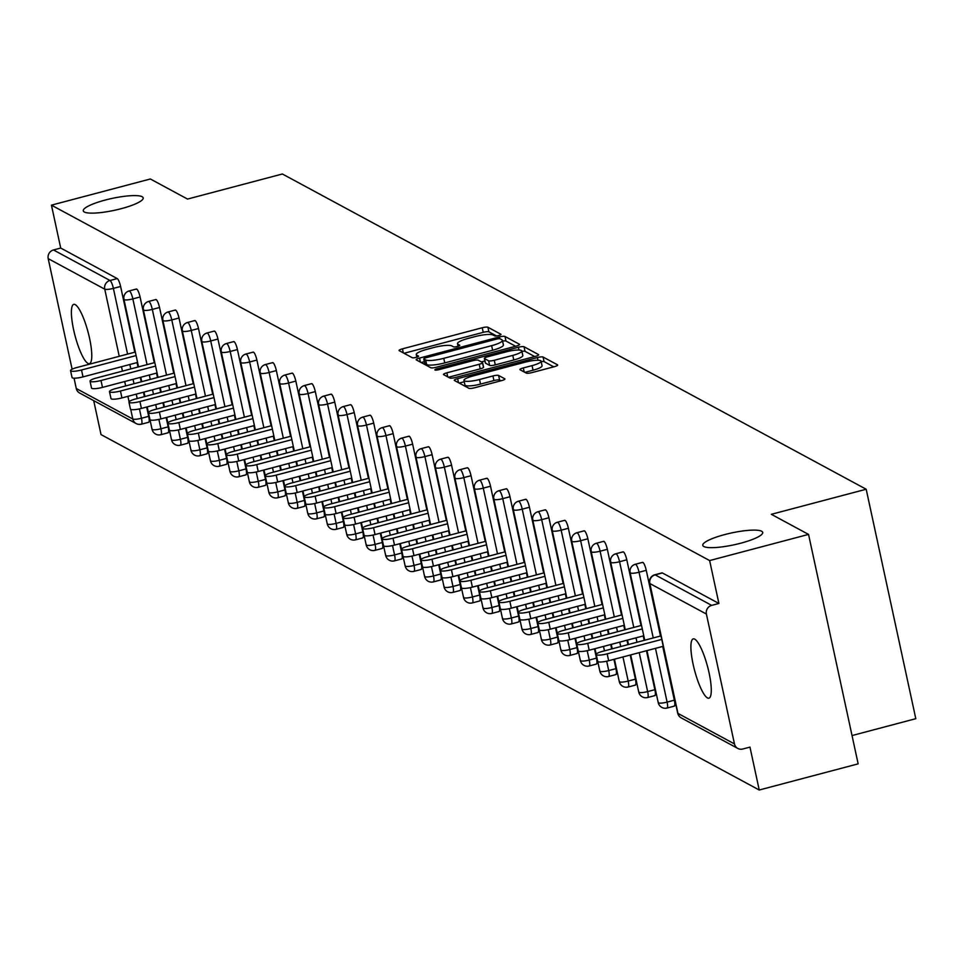 <?xml version="1.0" encoding="UTF-8"?>
<svg xmlns="http://www.w3.org/2000/svg" width="964" height="964" viewBox="0 0 964 964"><rect width="100%" height="100%" fill="white"/><g stroke="black" fill="none" stroke-linecap="round" stroke-linejoin="round"><path stroke-width="1.45" d="M724.747 534.574A30.655 6.061 -12.2 0 0 702.78 545.371A30.655 6.061 -12.2 0 0 740.726 543.202A30.655 6.061 -12.2 0 0 762.705 532.417A30.655 6.061 -12.2 0 0 724.747 534.574M105.245 200.054A30.655 6.061 -12.2 0 0 83.278 210.839A30.655 6.061 -12.2 0 0 121.223 208.682A30.655 6.061 -12.2 0 0 143.19 197.885A30.655 6.061 -12.2 0 0 105.245 200.054M498.665 335.544A3.29 0.651 -12.2 0 0 501.027 334.388A3.29 0.651 -12.2 0 0 500.918 334.267L487.904 327.242A4.7 0.928 -12.2 0 0 482.241 327.748L402.446 348.848A4.7 0.928 -12.2 0 0 399.072 350.51A4.7 0.928 -12.2 0 0 399.241 350.679L412.255 357.716A3.29 0.651 -12.2 0 0 416.219 357.355A3.29 0.651 -12.2 0 0 418.569 356.198A3.29 0.651 -12.2 0 0 418.46 356.065L416.773 355.162A15.038 2.976 -12.2 0 1 416.255 354.595A15.038 2.976 -12.2 0 1 427.04 349.293L433.692 347.534A15.038 2.976 -12.2 0 1 451.791 345.895L453.478 346.811A3.29 0.651 -12.2 0 0 457.442 346.45A3.29 0.651 -12.2 0 0 459.804 345.293A3.29 0.651 -12.2 0 0 459.683 345.172L458.008 344.256A15.038 2.976 -12.2 0 1 457.49 343.69A15.038 2.976 -12.2 0 1 468.263 338.388L474.915 336.629A15.038 2.976 -12.2 0 1 493.026 335.002L494.713 335.906A3.29 0.651 -12.2 0 0 498.665 335.544M75.228 304.648A30.655 6.76 -104.8 0 0 73.746 304.383A30.655 6.76 -104.8 0 0 74.288 332.713A30.655 6.76 -104.8 0 0 87.929 363.392A30.655 6.76 -104.8 0 0 89.423 363.657A30.655 6.76 -104.8 0 0 88.881 335.315A30.655 6.76 -104.8 0 0 75.228 304.648M694.743 639.168A30.655 6.76 -104.8 0 0 693.249 638.903A30.655 6.76 -104.8 0 0 693.791 667.245A30.655 6.76 -104.8 0 0 707.443 697.912A30.655 6.76 -104.8 0 0 708.926 698.177A30.655 6.76 -104.8 0 0 708.383 669.847A30.655 6.76 -104.8 0 0 694.743 639.168M526.284 373.104A4.7 0.928 -12.2 0 0 531.947 372.598L554.336 366.682A4.7 0.928 -12.2 0 0 557.698 365.019A4.7 0.928 -12.2 0 0 557.541 364.838L543.081 357.042A4.7 0.928 -12.2 0 0 537.43 357.548L457.635 378.647A4.7 0.928 -12.2 0 0 454.261 380.31A4.7 0.928 -12.2 0 0 454.418 380.479L468.878 388.287A4.7 0.928 -12.2 0 0 474.541 387.781L501.581 380.623A4.7 0.928 -12.2 0 0 504.943 378.973A4.7 0.928 -12.2 0 0 504.787 378.792L498.605 375.454A4.7 0.928 -12.2 0 0 492.941 375.96L479.53 379.515A12.58 2.482 -12.2 0 1 463.961 380.394A12.58 2.482 -12.2 0 1 472.975 375.972L525.513 362.078A12.58 2.482 -12.2 0 1 541.081 361.187A12.58 2.482 -12.2 0 1 532.068 365.621L523.307 367.935A4.7 0.928 -12.2 0 0 519.933 369.586A4.7 0.928 -12.2 0 0 520.102 369.766L526.284 373.104M51.441 205.151L150.348 178.991L187.534 199.066L282.38 173.99L866.19 489.242L771.345 514.318L808.543 534.405L709.637 560.566L51.441 205.151L60.708 248.049L53.49 249.965L110.017 280.488L117.246 278.584L60.708 248.049M516.234 346.1A4.7 0.928 -12.2 0 0 519.608 344.449A4.7 0.928 -12.2 0 0 519.439 344.269L504.991 336.46A4.7 0.928 -12.2 0 0 499.328 336.978L419.533 358.078A4.7 0.928 -12.2 0 0 416.159 359.729A4.7 0.928 -12.2 0 0 416.328 359.909L430.775 367.718A4.7 0.928 -12.2 0 0 436.439 367.212L516.234 346.1M524.042 346.751L538.49 354.559A4.7 0.928 -12.2 0 1 538.659 354.74A4.7 0.928 -12.2 0 1 535.285 356.391L455.49 377.49A4.7 0.928 -12.2 0 1 449.827 378.009L443.645 374.659A4.7 0.928 -12.2 0 1 443.476 374.49A4.7 0.928 -12.2 0 1 446.85 372.827L479.216 364.272A4.7 0.928 -12.2 0 0 482.578 362.621A4.7 0.928 -12.2 0 0 482.422 362.44L478.313 360.223A4.7 0.928 -12.2 0 0 472.661 360.729L438.969 369.646A3.29 0.651 -12.2 0 1 434.897 369.875A3.29 0.651 -12.2 0 1 437.258 368.718L518.379 347.257A4.7 0.928 -12.2 0 1 524.042 346.751L525.031 351.342L534.683 356.547M852.031 735.556L915.8 718.686L866.19 489.242M146.673 407.037L148.685 416.34A7.182 1.579 75.2 0 1 148.649 422.28L141.419 424.184A7.182 1.579 -104.8 0 1 141.081 424.124A7.182 6.856 -61.6 0 1 136.177 423.57L79.638 393.035A7.182 6.856 -61.6 0 1 76.276 388.504L74.047 378.165M72.107 369.2L48.2 258.641A7.182 6.856 -61.6 0 1 53.49 249.965M93.701 400.626L101.039 434.595L759.234 790.01L858.153 763.85L808.543 534.405M709.637 560.566L718.903 603.464L711.685 605.38A7.182 6.856 118.4 0 0 706.395 614.056L734.472 743.919A7.182 6.856 118.4 0 0 742.738 749.016L749.968 747.1L759.234 790.01M661.75 573.11A7.182 1.579 75.2 0 1 662.027 572.881A7.182 1.579 75.2 0 1 662.376 572.941L655.146 574.857L711.685 605.38M718.903 603.464L662.376 572.941M117.246 278.584A7.182 1.579 75.2 0 1 120.608 286.477L134.815 352.197M137.069 362.584L138.021 367.007M140.262 377.406L141.226 381.816M143.467 392.215L144.419 396.638M642.289 562.59A7.182 1.579 75.2 0 1 642.554 562.361A7.182 1.579 75.2 0 1 642.904 562.422A7.182 1.579 75.2 0 1 646.266 570.327L660.473 636.035M662.726 646.434L674.342 700.189A7.182 1.579 75.2 0 1 674.306 706.13A7.182 1.579 75.2 0 1 673.957 706.058M622.816 552.083A7.182 1.579 75.2 0 1 623.081 551.854A7.182 1.579 75.2 0 1 623.431 551.914A7.182 1.579 75.2 0 1 626.793 559.807L641 625.528M643.253 635.927L644.205 640.337M646.458 650.736L654.869 689.682A7.182 1.579 75.2 0 1 654.833 695.61A7.182 1.579 75.2 0 1 654.496 695.55M603.344 541.563A7.182 1.579 75.2 0 1 603.621 541.334A7.182 1.579 75.2 0 1 603.97 541.407A7.182 1.579 75.2 0 1 607.332 549.299L621.539 615.02M623.78 625.407L624.744 629.829M626.986 640.229L627.938 644.639M630.191 655.038L635.409 679.162A7.182 1.579 75.2 0 1 635.372 685.103A7.182 1.579 75.2 0 1 635.023 685.043M583.883 531.056A7.182 1.579 75.2 0 1 584.148 530.827A7.182 1.579 75.2 0 1 584.497 530.887A7.182 1.579 75.2 0 1 587.859 538.78L602.066 604.5M604.32 614.899L605.272 619.31M607.513 629.709L608.477 634.131M610.718 644.53L611.67 648.941M613.923 659.34L615.936 668.654A7.182 1.579 75.2 0 1 615.9 674.583A7.182 1.579 75.2 0 1 615.55 674.523M564.41 520.536A7.182 1.579 75.2 0 1 564.675 520.319A7.182 1.579 75.2 0 1 565.024 520.379A7.182 1.579 75.2 0 1 568.386 528.272L582.593 593.993M584.847 604.38L585.799 608.802M588.052 619.201L589.004 623.612M591.257 634.011L592.209 638.433M594.451 648.832L596.463 658.135A7.182 1.579 75.2 0 1 596.427 664.076A7.182 1.579 75.2 0 1 596.089 664.015M544.937 510.028A7.182 1.579 75.2 0 1 545.214 509.799A7.182 1.579 75.2 0 1 545.564 509.86A7.182 1.579 75.2 0 1 548.926 517.752L563.133 583.473M565.374 593.872L566.338 598.295M568.579 608.682L569.531 613.104M571.785 623.503L572.737 627.913M574.99 638.313L577.002 647.627A7.182 1.579 75.2 0 1 576.966 653.556A7.182 1.579 75.2 0 1 576.617 653.496M525.476 499.509A7.182 1.579 75.2 0 1 525.742 499.292A7.182 1.579 75.2 0 1 526.091 499.352A7.182 1.579 75.2 0 1 529.453 507.245L543.66 572.965M545.913 583.365L546.865 587.775M549.106 598.174L550.07 602.596M552.312 612.984L553.264 617.406M555.517 627.805L557.529 637.108A7.182 1.579 75.2 0 1 557.493 643.048A7.182 1.579 75.2 0 1 557.144 642.988M506.004 489.001A7.182 1.579 75.2 0 1 506.269 488.772A7.182 1.579 75.2 0 1 506.618 488.832A7.182 1.579 75.2 0 1 509.98 496.737L524.187 562.446M526.44 572.845L527.392 577.267M529.646 587.666L530.598 592.077M532.851 602.476L533.803 606.898M536.044 617.285L538.057 626.6A7.182 1.579 75.2 0 1 538.02 632.529A7.182 1.579 75.2 0 1 537.683 632.468M486.531 478.493A7.182 1.579 75.2 0 1 486.808 478.264A7.182 1.579 75.2 0 1 487.157 478.325A7.182 1.579 75.2 0 1 490.519 486.218L504.726 551.938M506.968 562.337L507.932 566.748M510.173 577.147L511.125 581.569M513.378 591.968L514.33 596.379M516.584 606.778L518.596 616.092A7.182 1.579 75.2 0 1 518.56 622.021A7.182 1.579 75.2 0 1 518.21 621.961M467.07 467.974A7.182 1.579 75.2 0 1 467.335 467.745A7.182 1.579 75.2 0 1 467.685 467.817A7.182 1.579 75.2 0 1 471.047 475.71L485.254 541.419M487.507 551.818L488.459 556.24M490.7 566.639L491.664 571.049M493.905 581.449L494.857 585.871M497.111 596.27L499.123 605.573A7.182 1.579 75.2 0 1 499.087 611.513A7.182 1.579 75.2 0 1 498.737 611.441M447.597 457.466A7.182 1.579 75.2 0 1 447.862 457.237A7.182 1.579 75.2 0 1 448.212 457.298A7.182 1.579 75.2 0 1 451.574 465.19L465.781 530.911M468.034 541.31L468.986 545.72M471.239 556.12L472.191 560.542M474.445 570.941L475.397 575.351M477.638 585.751L479.65 595.065A7.182 1.579 75.2 0 1 479.614 600.994A7.182 1.579 75.2 0 1 479.277 600.933M428.124 446.947A7.182 1.579 75.2 0 1 428.402 446.73A7.182 1.579 75.2 0 1 428.751 446.79A7.182 1.579 75.2 0 1 432.113 454.683L446.32 520.403M448.561 530.79L449.525 535.213M451.767 545.612L452.719 550.022M454.972 560.421L455.924 564.844M458.177 575.243L460.19 584.546A7.182 1.579 75.2 0 1 460.153 590.486A7.182 1.579 75.2 0 1 459.804 590.426M408.664 436.439A7.182 1.579 75.2 0 1 408.929 436.21A7.182 1.579 75.2 0 1 409.278 436.27A7.182 1.579 75.2 0 1 412.64 444.163L426.847 509.884M429.101 520.283L430.052 524.705M432.294 535.092L433.258 539.515M435.499 549.914L436.451 554.324M438.704 564.723L440.717 574.038A7.182 1.579 75.2 0 1 440.681 579.966A7.182 1.579 75.2 0 1 440.331 579.906M389.191 425.919A7.182 1.579 75.2 0 1 389.456 425.702A7.182 1.579 75.2 0 1 389.805 425.763A7.182 1.579 75.2 0 1 393.167 433.655L407.374 499.376M409.628 509.775L410.58 514.186M412.833 524.585L413.785 529.007M416.038 539.394L416.99 543.817M419.232 554.216L421.244 563.518A7.182 1.579 75.2 0 1 421.208 569.459A7.182 1.579 75.2 0 1 420.87 569.399M369.718 415.412A7.182 1.579 75.2 0 1 369.995 415.183A7.182 1.579 75.2 0 1 370.345 415.243A7.182 1.579 75.2 0 1 373.707 423.136L387.914 488.856M390.155 499.256L391.119 503.678M393.36 514.077L394.312 518.487M396.566 528.887L397.517 533.297M399.771 543.696L401.783 553.011A7.182 1.579 75.2 0 1 401.747 558.939A7.182 1.579 75.2 0 1 401.398 558.879M350.257 404.904A7.182 1.579 75.2 0 1 350.522 404.675A7.182 1.579 75.2 0 1 350.872 404.735A7.182 1.579 75.2 0 1 354.234 412.628L368.441 478.349M370.694 488.748L371.646 493.158M373.887 503.557L374.851 507.98M377.093 518.367L378.045 522.789M380.298 533.188L382.31 542.491A7.182 1.579 75.2 0 1 382.274 548.432A7.182 1.579 75.2 0 1 381.925 548.371M330.785 394.384A7.182 1.579 75.2 0 1 331.05 394.156A7.182 1.579 75.2 0 1 331.399 394.216A7.182 1.579 75.2 0 1 334.761 402.121L348.968 467.829M351.221 478.228L352.173 482.651M354.427 493.05L355.379 497.46M357.632 507.859L358.584 512.282M360.825 522.669L362.838 531.983A7.182 1.579 75.2 0 1 362.801 537.924A7.182 1.579 75.2 0 1 362.464 537.852M311.312 383.877A7.182 1.579 75.2 0 1 311.589 383.648A7.182 1.579 75.2 0 1 311.938 383.708A7.182 1.579 75.2 0 1 315.3 391.601L329.507 457.322M331.749 467.721L332.713 472.131M334.954 482.53L335.906 486.953M338.159 497.352L339.111 501.762M341.364 512.161L343.377 521.476A7.182 1.579 75.2 0 1 343.341 527.404A7.182 1.579 75.2 0 1 342.991 527.344M291.851 373.357A7.182 1.579 75.2 0 1 292.116 373.128A7.182 1.579 75.2 0 1 292.466 373.201A7.182 1.579 75.2 0 1 295.828 381.093L310.034 446.814M312.288 457.201L313.24 461.623M315.481 472.023L316.445 476.433M318.686 486.832L319.638 491.254M321.892 501.654L323.904 510.956A7.182 1.579 75.2 0 1 323.868 516.897A7.182 1.579 75.2 0 1 323.518 516.837M272.378 362.85A7.182 1.579 75.2 0 1 272.643 362.621A7.182 1.579 75.2 0 1 272.993 362.681A7.182 1.579 75.2 0 1 276.355 370.574L290.562 436.294M292.815 446.694L293.767 451.104M296.02 461.503L296.972 465.925M299.226 476.324L300.178 480.735M302.419 491.134L304.431 500.449A7.182 1.579 75.2 0 1 304.395 506.377A7.182 1.579 75.2 0 1 304.058 506.317M252.905 352.33A7.182 1.579 75.2 0 1 253.183 352.113A7.182 1.579 75.2 0 1 253.532 352.173A7.182 1.579 75.2 0 1 256.894 360.066L271.101 425.787M273.342 436.174L274.306 440.596M276.548 450.995L277.499 455.406M279.753 465.805L280.705 470.227M282.958 480.626L284.97 489.929A7.182 1.579 75.2 0 1 284.934 495.87A7.182 1.579 75.2 0 1 284.585 495.809M233.445 341.822A7.182 1.579 75.2 0 1 233.71 341.593A7.182 1.579 75.2 0 1 234.059 341.654A7.182 1.579 75.2 0 1 237.421 349.546L251.628 415.267M253.881 425.666L254.833 430.089M257.075 440.476L258.039 444.898M260.28 455.297L261.232 459.708M263.485 470.107L265.498 479.421A7.182 1.579 75.2 0 1 265.462 485.35A7.182 1.579 75.2 0 1 265.112 485.29M213.972 331.303A7.182 1.579 75.2 0 1 214.237 331.086A7.182 1.579 75.2 0 1 214.586 331.146A7.182 1.579 75.2 0 1 217.948 339.039L232.155 404.76M234.409 415.159L235.361 419.569M237.614 429.968L238.566 434.39M240.819 444.778L241.771 449.2M244.013 459.599L246.025 468.902A7.182 1.579 75.2 0 1 245.989 474.842A7.182 1.579 75.2 0 1 245.651 474.782M194.499 320.795A7.182 1.579 75.2 0 1 194.776 320.566A7.182 1.579 75.2 0 1 195.126 320.626A7.182 1.579 75.2 0 1 198.488 328.531L212.695 394.24M214.936 404.639L215.9 409.061M218.141 419.461L219.093 423.871M221.346 434.27L222.298 438.692M224.552 449.079L226.564 458.394A7.182 1.579 75.2 0 1 226.528 464.323A7.182 1.579 75.2 0 1 226.178 464.262M175.038 310.288A7.182 1.579 75.2 0 1 175.303 310.059A7.182 1.579 75.2 0 1 175.653 310.119A7.182 1.579 75.2 0 1 179.015 318.012L193.222 383.732M195.475 394.131L196.427 398.542M198.668 408.941L199.632 413.363M201.874 423.762L202.826 428.173M205.079 438.572L207.091 447.886A7.182 1.579 75.2 0 1 207.055 453.815A7.182 1.579 75.2 0 1 206.706 453.755M155.566 299.768A7.182 1.579 75.2 0 1 155.831 299.539A7.182 1.579 75.2 0 1 156.18 299.611A7.182 1.579 75.2 0 1 159.542 307.504L173.749 373.213M176.002 383.612L176.954 388.034M179.208 398.433L180.16 402.844M182.413 413.243L183.365 417.665M185.606 428.064L187.618 437.367A7.182 1.579 75.2 0 1 187.582 443.307A7.182 1.579 75.2 0 1 187.245 443.235M136.093 289.26A7.182 1.579 75.2 0 1 136.37 289.031A7.182 1.579 75.2 0 1 136.719 289.092A7.182 1.579 75.2 0 1 140.081 296.984L154.288 362.705M156.53 373.104L157.493 377.514M159.735 387.914L160.687 392.336M162.94 402.735L163.892 407.145M166.145 417.545L168.158 426.859A7.182 1.579 75.2 0 1 168.122 432.788A7.182 1.579 75.2 0 1 167.772 432.728M496.544 335.966L488.893 331.821A4.7 0.928 -12.2 0 0 483.229 332.339L404.049 353.282M424.365 361.657L421.135 362.512M515.632 346.269L505.98 341.051A4.7 0.928 -12.2 0 0 502.581 341.087M500.123 338.834A3.29 0.651 -12.2 0 0 496.171 339.195L426.124 357.716A3.29 0.651 -12.2 0 0 423.762 358.873A3.29 0.651 -12.2 0 0 423.883 358.994L425.654 359.958A15.038 2.976 -12.2 0 0 443.765 358.319L491.64 345.666A15.038 2.976 -12.2 0 0 502.425 340.364A15.038 2.976 -12.2 0 0 501.907 339.798L500.123 338.834M424.811 363.295A3.29 0.651 -12.2 0 0 424.763 363.464A3.29 0.651 -12.2 0 0 424.871 363.585L423.883 358.994M502.425 340.364L503.413 344.955A15.038 2.976 -12.2 0 1 492.628 350.245L444.753 362.91A15.038 2.976 -12.2 0 1 426.642 364.549L424.871 363.585M448.453 377.261L480.205 368.863A4.7 0.928 -12.2 0 0 483.579 367.2A4.7 0.928 -12.2 0 0 483.41 367.031L482.506 362.85M481.41 361.886L484.916 360.958M512.788 355.391A12.58 2.482 -12.2 0 0 521.813 350.968A12.58 2.482 -12.2 0 0 506.245 351.848L487.736 356.752A4.7 0.928 -12.2 0 0 484.362 358.403A4.7 0.928 -12.2 0 0 484.518 358.584L488.628 360.801A4.7 0.928 -12.2 0 0 494.291 360.283L512.788 355.391L513.788 359.982A12.58 2.482 -12.2 0 0 522.801 355.547L521.813 350.968M485.422 362.765A4.7 0.928 -12.2 0 0 485.35 362.994A4.7 0.928 -12.2 0 0 485.519 363.175L484.518 358.584M513.788 359.982L495.279 364.874A4.7 0.928 -12.2 0 1 489.616 365.38L485.519 363.175M525.031 351.342A4.7 0.928 -12.2 0 0 521.886 351.33M541.081 361.187L542.069 365.778A12.58 2.482 -12.2 0 1 533.056 370.212L524.91 372.357M463.961 380.394L464.961 384.985A12.58 2.482 -12.2 0 0 480.53 384.094L479.53 379.515M500.979 380.792L499.593 380.045A4.7 0.928 -12.2 0 0 493.93 380.551L480.53 384.094M464.25 381.744L459.226 383.082M553.722 366.838L544.082 361.621A4.7 0.928 -12.2 0 0 541.166 361.584M81.518 369.995L83.012 376.888A8.857 1.747 167.8 0 1 72.047 377.514L70.553 370.622A8.857 1.747 -12.2 0 0 81.518 369.995L136.093 355.571M135.334 352.053L76.903 367.513A8.857 1.747 -12.2 0 0 70.553 370.622M83.012 376.888L137.587 362.452M100.991 380.515L102.473 387.395A8.857 1.747 167.8 0 1 91.508 388.022L90.026 381.142A8.857 1.747 -12.2 0 0 100.991 380.515L155.566 366.079M154.806 362.572L96.376 378.021A8.857 1.747 -12.2 0 0 90.026 381.142M102.473 387.395L157.06 372.96M120.464 391.023L121.946 397.915A8.857 1.747 167.8 0 1 110.981 398.53L109.486 391.649A8.857 1.747 -12.2 0 0 120.464 391.023L175.038 376.599M174.279 373.08L115.837 388.528A8.857 1.747 -12.2 0 0 109.486 391.649M121.946 397.915L176.52 383.479M139.925 401.542L141.419 408.423A8.857 1.747 167.8 0 1 130.453 409.049L128.959 402.169A8.857 1.747 -12.2 0 0 139.925 401.542L194.499 387.106M193.74 383.588L135.309 399.048A8.857 1.747 -12.2 0 0 128.959 402.169M141.419 408.423L195.993 393.987M159.397 412.05L160.88 418.93A8.857 1.747 167.8 0 1 149.914 419.557L148.432 412.676A8.857 1.747 -12.2 0 0 159.397 412.05L213.972 397.614M213.213 394.107L154.782 409.555A8.857 1.747 -12.2 0 0 148.432 412.676M160.88 418.93L215.466 404.506M178.87 422.569L180.352 429.45A8.857 1.747 167.8 0 1 169.387 430.077L167.893 423.196A8.857 1.747 -12.2 0 0 178.87 422.569L233.445 408.134M232.686 404.615L174.243 420.075A8.857 1.747 -12.2 0 0 167.893 423.196M180.352 429.45L234.927 415.014M198.331 433.077L199.825 439.958A8.857 1.747 167.8 0 1 188.86 440.584L187.365 433.704A8.857 1.747 -12.2 0 0 198.331 433.077L252.905 418.641M252.146 415.135L193.716 430.583A8.857 1.747 -12.2 0 0 187.365 433.704M199.825 439.958L254.4 425.534M217.804 443.585L219.286 450.477A8.857 1.747 167.8 0 1 208.32 451.104L206.838 444.211A8.857 1.747 -12.2 0 0 217.804 443.585L272.378 429.161M271.619 425.642L213.189 441.102A8.857 1.747 -12.2 0 0 206.838 444.211M219.286 450.477L273.872 436.041M237.277 454.104L238.759 460.985A8.857 1.747 167.8 0 1 227.793 461.611L226.299 454.731A8.857 1.747 -12.2 0 0 237.277 454.104L291.851 439.668M291.092 436.162L232.649 451.61A8.857 1.747 -12.2 0 0 226.299 454.731M238.759 460.985L293.333 446.549M256.737 464.612L258.232 471.504A8.857 1.747 167.8 0 1 247.266 472.131L245.772 465.238A8.857 1.747 -12.2 0 0 256.737 464.612L311.312 450.188M310.553 446.669L252.122 462.118A8.857 1.747 -12.2 0 0 245.772 465.238M258.232 471.504L312.806 457.069M276.21 475.132L277.692 482.012A8.857 1.747 167.8 0 1 266.727 482.639L265.245 475.758A8.857 1.747 -12.2 0 0 276.21 475.132L330.785 460.696M330.025 457.177L271.595 472.637A8.857 1.747 -12.2 0 0 265.245 475.758M277.692 482.012L332.279 467.576M295.683 485.639L297.165 492.52A8.857 1.747 167.8 0 1 286.2 493.146L284.705 486.266A8.857 1.747 -12.2 0 0 295.683 485.639L350.257 471.215M349.498 467.697L291.056 483.145A8.857 1.747 -12.2 0 0 284.705 486.266M297.165 492.52L351.74 478.096M315.144 496.159L316.638 503.039A8.857 1.747 167.8 0 1 305.672 503.666L304.178 496.785A8.857 1.747 -12.2 0 0 315.144 496.159L369.718 481.723M368.959 478.204L310.529 493.664A8.857 1.747 -12.2 0 0 304.178 496.785M316.638 503.039L371.212 488.603M334.616 506.666L336.099 513.547A8.857 1.747 167.8 0 1 325.133 514.173L323.651 507.293A8.857 1.747 -12.2 0 0 334.616 506.666L389.191 492.23M388.432 488.724L330.001 504.172A8.857 1.747 -12.2 0 0 323.651 507.293M336.099 513.547L390.685 499.123M354.089 517.186L355.571 524.067A8.857 1.747 167.8 0 1 344.606 524.693L343.112 517.801A8.857 1.747 -12.2 0 0 354.089 517.186L408.664 502.75M407.905 499.232L349.462 514.692A8.857 1.747 -12.2 0 0 343.112 517.801M355.571 524.067L410.146 509.631M373.55 527.694L375.044 534.574A8.857 1.747 167.8 0 1 364.079 535.201L362.584 528.32A8.857 1.747 -12.2 0 0 373.55 527.694L428.124 513.258M427.365 509.751L368.935 525.199A8.857 1.747 -12.2 0 0 362.584 528.32M375.044 534.574L429.619 520.15M393.023 538.201L394.505 545.094A8.857 1.747 167.8 0 1 383.539 545.72L382.057 538.828A8.857 1.747 -12.2 0 0 393.023 538.201L447.597 523.777M446.838 520.259L388.408 535.719A8.857 1.747 -12.2 0 0 382.057 538.828M394.505 545.094L449.091 530.658M412.496 548.721L413.978 555.601A8.857 1.747 167.8 0 1 403.012 556.228L401.518 549.347A8.857 1.747 -12.2 0 0 412.496 548.721L467.07 534.285M466.311 530.778L407.868 546.227A8.857 1.747 -12.2 0 0 401.518 549.347M413.978 555.601L468.552 541.166M431.956 559.228L433.451 566.121A8.857 1.747 167.8 0 1 422.485 566.736L420.991 559.855A8.857 1.747 -12.2 0 0 431.956 559.228L486.531 544.805M485.772 541.286L427.341 556.734A8.857 1.747 -12.2 0 0 420.991 559.855M433.451 566.121L488.025 551.685M451.429 569.748L452.911 576.629A8.857 1.747 167.8 0 1 441.946 577.255L440.464 570.375A8.857 1.747 -12.2 0 0 451.429 569.748L506.004 555.312M505.244 551.794L446.814 567.254A8.857 1.747 -12.2 0 0 440.464 570.375M452.911 576.629L507.498 562.193M470.902 580.256L472.384 587.136A8.857 1.747 167.8 0 1 461.419 587.763L459.924 580.882A8.857 1.747 -12.2 0 0 470.902 580.256L525.476 565.82M524.717 562.313L466.275 577.761A8.857 1.747 -12.2 0 0 459.924 580.882M472.384 587.136L526.959 572.712M490.363 590.775L491.857 597.656A8.857 1.747 167.8 0 1 480.891 598.283L479.397 591.402A8.857 1.747 -12.2 0 0 490.363 590.775L544.937 576.339M544.178 572.821L485.748 588.281A8.857 1.747 -12.2 0 0 479.397 591.402M491.857 597.656L546.431 583.22M509.836 601.283L511.33 608.163A8.857 1.747 167.8 0 1 500.352 608.79L498.87 601.91A8.857 1.747 -12.2 0 0 509.836 601.283L564.41 586.847M563.651 583.341L505.22 598.789A8.857 1.747 -12.2 0 0 498.87 601.91M511.33 608.163L565.904 593.74M529.308 611.791L530.79 618.683A8.857 1.747 167.8 0 1 519.825 619.31L518.331 612.417A8.857 1.747 -12.2 0 0 529.308 611.791L583.883 597.367M583.124 593.848L524.681 609.308A8.857 1.747 -12.2 0 0 518.331 612.417M530.79 618.683L585.365 604.247M548.769 622.31L550.263 629.191A8.857 1.747 167.8 0 1 539.298 629.817L537.804 622.937A8.857 1.747 -12.2 0 0 548.769 622.31L603.344 607.874M602.584 604.368L544.154 619.816A8.857 1.747 -12.2 0 0 537.804 622.937M550.263 629.191L604.838 614.755M568.242 632.818L569.736 639.71A8.857 1.747 167.8 0 1 558.759 640.337L557.276 633.444A8.857 1.747 -12.2 0 0 568.242 632.818L622.816 618.394M622.057 614.875L563.627 630.323A8.857 1.747 -12.2 0 0 557.276 633.444M569.736 639.71L624.311 625.274M587.715 643.337L589.197 650.218A8.857 1.747 167.8 0 1 578.231 650.845L576.737 643.964A8.857 1.747 -12.2 0 0 587.715 643.337L642.289 628.902M641.53 625.383L583.087 640.843A8.857 1.747 -12.2 0 0 576.737 643.964M589.197 650.218L643.771 635.782M607.175 653.845L608.67 660.726A8.857 1.747 167.8 0 1 597.704 661.352L596.21 654.472A8.857 1.747 -12.2 0 0 607.175 653.845L661.75 639.421M660.991 635.903L602.56 651.351A8.857 1.747 -12.2 0 0 596.21 654.472M608.67 660.726L663.244 646.302M76.276 388.504L132.815 419.039L130.718 409.375M129.08 401.759L127.911 396.337M125.657 385.937L124.705 381.515M122.452 371.128L121.5 366.706M119.247 356.306L104.739 289.164L48.2 258.641M139.431 408.893L141.455 418.256A7.182 1.579 -104.8 0 1 141.419 424.184A7.182 7.182 0 0 1 136.177 423.57A7.182 6.856 -61.6 0 1 132.815 419.039A7.182 1.422 -12.2 0 0 141.455 418.256L148.685 416.34M120.608 286.477L113.378 288.381A7.182 1.422 -12.2 0 1 104.739 289.164A7.182 6.856 -61.6 0 1 110.017 280.488A7.182 1.579 75.2 0 1 113.378 288.381L127.585 354.101M706.395 614.056L649.856 583.521L677.945 713.396L734.472 743.919M662.027 572.881L654.797 574.785A7.182 1.579 -104.8 0 1 655.146 574.857A7.182 6.856 118.4 0 0 649.856 583.521A7.182 1.422 167.8 0 1 649.616 583.256L677.692 713.119A7.182 1.422 167.8 0 0 677.945 713.396A7.182 6.856 118.4 0 0 681.295 717.927L737.834 748.45M129.839 364.5L130.791 368.923M133.044 379.31L133.996 383.732M136.249 394.131L137.201 398.542M140.081 296.984L132.851 298.9A7.182 1.579 75.2 0 0 129.489 291.007A7.182 1.579 -104.8 0 0 129.14 290.947A7.182 1.579 -104.8 0 0 128.851 291.212M147.058 364.621L132.851 298.9A7.182 1.422 -12.2 0 1 124.199 299.683A7.182 1.422 167.8 0 1 123.958 299.406A7.182 1.422 167.8 0 1 124.091 299.021M158.903 419.412L160.928 428.763A7.182 1.422 -12.2 0 1 152.276 429.546A7.182 1.422 167.8 0 1 152.035 429.269A7.182 1.422 167.8 0 1 152.143 428.92M149.312 375.008L150.264 379.43M152.505 389.83L153.469 394.24M155.71 404.639L156.662 409.061M160.542 434.644A7.182 1.579 -104.8 0 0 160.892 434.704A7.182 1.579 -104.8 0 0 160.928 428.763L168.158 426.859M159.542 307.504L152.324 309.408L166.531 375.129M168.772 385.528L169.724 389.938M171.978 400.337L172.93 404.76M175.183 415.159L176.135 419.569M178.376 429.92L180.401 439.283L187.618 437.367M179.015 318.012L171.785 319.928L185.992 385.636M188.245 396.035L189.197 400.458M191.45 410.857L192.402 415.267M194.656 425.666L195.608 430.089M197.837 440.44L199.861 449.79L207.091 447.886M198.488 328.531L191.258 330.435L205.465 396.156M207.718 406.555L208.67 410.965M210.911 421.364L211.875 425.787M214.116 436.186L215.068 440.596M217.31 450.947L219.334 460.31L226.564 458.394M217.948 339.039L210.73 340.955L224.937 406.663M227.179 417.063L228.131 421.485M230.384 431.884L231.336 436.294M233.589 446.694L234.541 451.116M236.783 461.467L238.807 470.818L246.025 468.902M237.421 349.546L230.191 351.462L244.398 417.183M246.651 427.582L247.603 431.993M249.857 442.392L250.809 446.814M253.062 457.201L254.014 461.623M256.243 471.974L258.268 481.325L265.498 479.421M256.894 360.066L249.664 361.97L263.871 427.691M266.124 438.09L267.076 442.512M269.317 452.899L270.282 457.322M272.523 467.721L273.475 472.131M275.716 482.482L277.74 491.845L284.97 489.929M276.355 370.574L269.137 372.49L283.344 438.21M285.585 448.597L286.549 453.02M288.79 463.419L289.742 467.829M291.996 478.228L292.948 482.651M295.189 493.002L297.213 502.352L304.431 500.449M295.828 381.093L288.598 382.997L302.804 448.718M305.058 459.117L306.01 463.539M308.263 473.927L309.215 478.349M311.468 488.748L312.42 493.158M314.65 503.509L316.674 512.872L323.904 510.956M315.3 391.601L308.07 393.517L322.277 459.238M324.531 469.625L325.483 474.047M327.724 484.446L328.688 488.856M330.929 499.256L331.881 503.678M334.122 514.029L336.147 523.38L343.377 521.476M334.761 402.121L327.543 404.024L341.75 469.745M343.991 480.144L344.955 484.555M347.197 494.954L348.149 499.376M350.402 509.775L351.354 514.186M353.595 524.537L355.62 533.899L362.838 531.983M354.234 412.628L347.004 414.544L361.211 480.253M363.464 490.652L364.416 495.074M366.669 505.473L367.621 509.884M369.875 520.283L370.827 524.705M373.056 535.056L375.08 544.407L382.31 542.491M373.707 423.136L366.477 425.052L380.684 490.772M382.937 501.172L383.889 505.582M386.13 515.981L387.094 520.403M389.336 530.803L390.287 535.213M392.529 545.564L394.553 554.915L401.783 553.011M393.167 433.655L385.949 435.571L400.156 501.28M402.398 511.679L403.362 516.102M405.603 526.501L406.555 530.911M408.808 541.31L409.76 545.732M412.002 556.071L414.026 565.434L421.244 563.518M412.64 444.163L405.41 446.079L419.617 511.8M421.871 522.199L422.822 526.609M425.076 537.008L426.028 541.431M428.281 551.818L429.233 556.24M431.462 566.591L433.487 575.942L440.717 574.038M432.113 454.683L424.883 456.587L439.09 522.307M441.343 532.706L442.295 537.129M444.537 547.516L445.501 551.938M447.742 562.337L448.694 566.748M450.935 577.099L452.959 586.461L460.19 584.546M451.574 465.19L444.356 467.106L458.563 532.827M460.804 543.214L461.768 547.636M464.009 558.036L464.961 562.446M467.215 572.845L468.167 577.267M470.408 587.618L472.432 596.969L479.65 595.065M471.047 475.71L463.817 477.614L478.024 543.335M480.277 553.734L481.229 558.144M483.482 568.543L484.434 572.965M486.687 583.365L487.639 587.775M489.881 598.126L491.893 607.489L499.123 605.573M490.519 486.218L483.289 488.133L497.496 553.842M499.75 564.241L500.702 568.664M502.943 579.063L503.907 583.473M506.148 593.872L507.1 598.295M509.341 608.646L511.366 617.996L518.596 616.092M509.98 496.737L502.762 498.641L516.969 564.362M519.21 574.761L520.174 579.171M522.416 589.57L523.368 593.993M525.621 604.392L526.573 608.802M528.814 619.153L530.839 628.516L538.057 626.6M529.453 507.245L522.223 509.161L536.43 574.869M538.683 585.269L539.635 589.691M541.889 600.09L542.84 604.5M545.094 614.899L546.046 619.322M548.287 629.673L550.299 639.024L557.529 637.108M548.926 517.752L541.696 519.668L555.903 585.389M558.156 595.788L559.108 600.198M561.349 610.598L562.313 615.02M564.555 625.407L565.507 629.829M567.748 640.18L569.772 649.531L577.002 647.627M568.386 528.272L561.168 530.176L575.375 595.897M577.617 606.296L578.581 610.718M580.822 621.105L581.774 625.528M584.027 635.927L584.979 640.337M587.221 650.688L589.245 660.051L596.463 658.135M587.859 538.78L580.629 540.696L594.836 606.416M597.09 616.815L598.042 621.226M600.295 631.625L601.247 636.035M603.5 646.434L604.452 650.857M606.693 661.208L608.706 670.558L615.936 668.654M607.332 549.299L600.102 551.203L614.309 616.924M616.562 627.323L617.514 631.745M619.756 642.132L620.72 646.555M622.961 656.954L628.179 681.078L635.409 679.162M626.793 559.807L619.575 561.723L633.782 627.444M636.023 637.831L636.987 642.253M639.228 652.652L647.651 691.586L654.869 689.682M646.266 570.327L639.036 572.23L653.243 637.951M655.496 648.35L667.112 702.105L674.342 700.189M155.831 299.539L148.613 301.455A7.182 7.182 0 0 0 143.419 309.914A7.182 1.422 167.8 0 0 143.672 310.191A7.182 1.422 -12.2 0 0 152.324 309.408A7.182 1.579 75.2 0 0 148.962 301.515A7.182 1.579 -104.8 0 0 148.613 301.455A7.182 1.579 -104.8 0 0 148.311 301.72M158.012 377.382L143.419 309.914A7.182 1.422 167.8 0 1 143.564 309.54M180.015 445.151A7.182 1.579 -104.8 0 0 180.364 445.211A7.182 1.579 -104.8 0 0 180.401 439.283A7.182 1.422 -12.2 0 1 171.749 440.054A7.182 1.422 167.8 0 1 171.508 439.789A7.182 1.422 167.8 0 1 171.616 439.439M175.303 310.059L168.073 311.962A7.182 7.182 0 0 0 162.892 320.434A7.182 1.422 167.8 0 0 163.145 320.699A7.182 1.422 -12.2 0 0 171.785 319.928A7.182 1.579 75.2 0 0 168.423 312.035A7.182 1.579 -104.8 0 0 168.073 311.962A7.182 1.579 -104.8 0 0 167.784 312.228M177.484 387.889L162.892 320.434A7.182 1.422 167.8 0 1 163.037 320.048M199.488 455.659A7.182 1.579 -104.8 0 0 199.825 455.731A7.182 1.579 -104.8 0 0 199.861 449.79A7.182 1.422 -12.2 0 1 191.221 450.574A7.182 1.422 167.8 0 1 190.968 450.296A7.182 1.422 167.8 0 1 191.089 449.947M194.776 320.566L187.546 322.482A7.182 7.182 0 0 0 182.365 330.941A7.182 1.422 167.8 0 0 182.606 331.218A7.182 1.422 -12.2 0 0 191.258 330.435A7.182 1.579 75.2 0 0 187.896 322.542A7.182 1.579 -104.8 0 0 187.546 322.482A7.182 1.579 -104.8 0 0 187.257 322.747M196.945 398.409L182.365 330.941A7.182 1.422 167.8 0 1 182.497 330.556M218.948 466.178A7.182 1.579 -104.8 0 0 219.298 466.239A7.182 1.579 -104.8 0 0 219.334 460.31A7.182 1.422 -12.2 0 1 210.682 461.081A7.182 1.422 167.8 0 1 210.441 460.816A7.182 1.422 167.8 0 1 210.55 460.467M214.237 331.086L207.019 332.99A7.182 7.182 0 0 0 201.825 341.461A7.182 1.422 167.8 0 0 202.078 341.726A7.182 1.422 -12.2 0 0 210.73 340.955A7.182 1.579 75.2 0 0 207.368 333.05A7.182 1.579 -104.8 0 0 207.019 332.99A7.182 1.579 -104.8 0 0 206.718 333.255M216.418 408.917L201.825 341.461A7.182 1.422 167.8 0 1 201.97 341.075M238.421 476.686A7.182 1.579 -104.8 0 0 238.771 476.746A7.182 1.579 -104.8 0 0 238.807 470.818A7.182 1.422 -12.2 0 1 230.155 471.601A7.182 1.422 167.8 0 1 229.914 471.324A7.182 1.422 167.8 0 1 230.022 470.974M233.71 341.593L226.48 343.509A7.182 7.182 0 0 0 221.298 351.968A7.182 1.422 167.8 0 0 221.551 352.246A7.182 1.422 -12.2 0 0 230.191 351.462A7.182 1.579 75.2 0 0 226.829 343.57A7.182 1.579 -104.8 0 0 226.48 343.509A7.182 1.579 -104.8 0 0 226.191 343.774M235.891 419.436L221.298 351.968A7.182 1.422 167.8 0 1 221.443 351.583M257.894 487.206A7.182 1.579 -104.8 0 0 258.232 487.266A7.182 1.579 -104.8 0 0 258.268 481.325A7.182 1.422 -12.2 0 1 249.628 482.108A7.182 1.422 167.8 0 1 249.375 481.843A7.182 1.422 167.8 0 1 249.495 481.482M253.183 352.113L245.953 354.017A7.182 7.182 0 0 0 240.771 362.488A7.182 1.422 167.8 0 0 241.012 362.753A7.182 1.422 -12.2 0 0 249.664 361.97A7.182 1.579 75.2 0 0 246.302 354.077A7.182 1.579 -104.8 0 0 245.953 354.017A7.182 1.579 -104.8 0 0 245.663 354.282M255.352 429.944L240.771 362.488A7.182 1.422 167.8 0 1 240.904 362.103M277.355 497.713A7.182 1.579 -104.8 0 0 277.704 497.773A7.182 1.579 -104.8 0 0 277.74 491.845A7.182 1.422 -12.2 0 1 269.089 492.628A7.182 1.422 167.8 0 1 268.848 492.351A7.182 1.422 167.8 0 1 268.956 492.002M272.643 362.621L265.425 364.537A7.182 7.182 0 0 0 260.232 372.996A7.182 1.422 167.8 0 0 260.485 373.273A7.182 1.422 -12.2 0 0 269.137 372.49A7.182 1.579 75.2 0 0 265.775 364.597A7.182 1.579 -104.8 0 0 265.425 364.537A7.182 1.579 -104.8 0 0 265.124 364.802M274.824 440.464L260.232 372.996A7.182 1.422 167.8 0 1 260.376 372.61M296.828 508.233A7.182 1.579 -104.8 0 0 297.177 508.293A7.182 1.579 -104.8 0 0 297.213 502.352A7.182 1.422 -12.2 0 1 288.561 503.136A7.182 1.422 167.8 0 1 288.32 502.859A7.182 1.422 167.8 0 1 288.429 502.509M292.116 373.128L284.886 375.044A7.182 7.182 0 0 0 279.705 383.503A7.182 1.422 167.8 0 0 279.958 383.78A7.182 1.422 -12.2 0 0 288.598 382.997A7.182 1.579 75.2 0 0 285.236 375.104A7.182 1.579 -104.8 0 0 284.886 375.044A7.182 1.579 -104.8 0 0 284.597 375.309M294.297 450.971L279.705 383.503A7.182 1.422 167.8 0 1 279.849 383.13M316.3 518.74A7.182 1.579 -104.8 0 0 316.638 518.801A7.182 1.579 -104.8 0 0 316.674 512.872A7.182 1.422 -12.2 0 1 308.034 513.655A7.182 1.422 167.8 0 1 307.781 513.378A7.182 1.422 167.8 0 1 307.902 513.029M311.589 383.648L304.359 385.552A7.182 7.182 0 0 0 299.177 394.023A7.182 1.422 167.8 0 0 299.418 394.3A7.182 1.422 -12.2 0 0 308.07 393.517A7.182 1.579 75.2 0 0 304.708 385.624A7.182 1.579 -104.8 0 0 304.359 385.552A7.182 1.579 -104.8 0 0 304.07 385.829M313.758 461.479L299.177 394.023A7.182 1.422 167.8 0 1 299.31 393.637M335.761 529.26A7.182 1.579 -104.8 0 0 336.111 529.32A7.182 1.579 -104.8 0 0 336.147 523.38A7.182 1.422 -12.2 0 1 327.495 524.163A7.182 1.422 167.8 0 1 327.254 523.886A7.182 1.422 167.8 0 1 327.362 523.536M331.05 394.156L323.832 396.071A7.182 7.182 0 0 0 318.638 404.531A7.182 1.422 167.8 0 0 318.891 404.808A7.182 1.422 -12.2 0 0 327.543 404.024A7.182 1.579 75.2 0 0 324.181 396.132A7.182 1.579 -104.8 0 0 323.832 396.071A7.182 1.579 -104.8 0 0 323.53 396.337M333.231 471.999L318.638 404.531A7.182 1.422 167.8 0 1 318.783 404.157M355.234 539.768A7.182 1.579 -104.8 0 0 355.583 539.828A7.182 1.579 -104.8 0 0 355.62 533.899A7.182 1.422 -12.2 0 1 346.968 534.671A7.182 1.422 167.8 0 1 346.727 534.405A7.182 1.422 167.8 0 1 346.835 534.056M350.522 404.675L343.292 406.579A7.182 7.182 0 0 0 338.111 415.05A7.182 1.422 167.8 0 0 338.364 415.315A7.182 1.422 -12.2 0 0 347.004 414.544A7.182 1.579 75.2 0 0 343.642 406.651A7.182 1.579 -104.8 0 0 343.292 406.579A7.182 1.579 -104.8 0 0 343.003 406.844M352.704 482.506L338.111 415.05A7.182 1.422 167.8 0 1 338.256 414.665M374.707 550.275A7.182 1.579 -104.8 0 0 375.044 550.348A7.182 1.579 -104.8 0 0 375.08 544.407A7.182 1.422 -12.2 0 1 366.441 545.19A7.182 1.422 167.8 0 1 366.187 544.913A7.182 1.422 167.8 0 1 366.308 544.564M369.995 415.183L362.765 417.099A7.182 7.182 0 0 0 357.584 425.558A7.182 1.422 167.8 0 0 357.825 425.835A7.182 1.422 -12.2 0 0 366.477 425.052A7.182 1.579 75.2 0 0 363.115 417.159A7.182 1.579 -104.8 0 0 362.765 417.099A7.182 1.579 -104.8 0 0 362.476 417.364M372.164 493.026L357.584 425.558A7.182 1.422 167.8 0 1 357.716 425.172M394.168 560.795A7.182 1.579 -104.8 0 0 394.517 560.855A7.182 1.579 -104.8 0 0 394.553 554.915A7.182 1.422 -12.2 0 1 385.901 555.698A7.182 1.422 167.8 0 1 385.66 555.433A7.182 1.422 167.8 0 1 385.769 555.071M389.456 425.702L382.238 427.606A7.182 7.182 0 0 0 377.044 436.077A7.182 1.422 167.8 0 0 377.298 436.343A7.182 1.422 -12.2 0 0 385.949 435.571A7.182 1.579 75.2 0 0 382.588 427.667A7.182 1.579 -104.8 0 0 382.238 427.606A7.182 1.579 -104.8 0 0 381.937 427.871M391.637 503.533L377.044 436.077A7.182 1.422 167.8 0 1 377.189 435.692M413.64 571.303A7.182 1.579 -104.8 0 0 413.99 571.363A7.182 1.579 -104.8 0 0 414.026 565.434A7.182 1.422 -12.2 0 1 405.374 566.217A7.182 1.422 167.8 0 1 405.133 565.94A7.182 1.422 167.8 0 1 405.242 565.591M408.929 436.21L401.699 438.126A7.182 7.182 0 0 0 396.517 446.585A7.182 1.422 167.8 0 0 396.77 446.862A7.182 1.422 -12.2 0 0 405.41 446.079A7.182 1.579 75.2 0 0 402.048 438.186A7.182 1.579 -104.8 0 0 401.699 438.126A7.182 1.579 -104.8 0 0 401.41 438.391M411.11 514.053L396.517 446.585A7.182 1.422 167.8 0 1 396.662 446.199M433.113 581.822A7.182 1.579 -104.8 0 0 433.451 581.882A7.182 1.579 -104.8 0 0 433.487 575.942A7.182 1.422 -12.2 0 1 424.847 576.725A7.182 1.422 167.8 0 1 424.594 576.448A7.182 1.422 167.8 0 1 424.714 576.098M428.402 446.73L421.172 448.634A7.182 7.182 0 0 0 415.99 457.093A7.182 1.422 167.8 0 0 416.231 457.37A7.182 1.422 -12.2 0 0 424.883 456.587A7.182 1.579 75.2 0 0 421.521 448.694A7.182 1.579 -104.8 0 0 421.172 448.634A7.182 1.579 -104.8 0 0 420.882 448.899M430.571 524.561L415.99 457.093A7.182 1.422 167.8 0 1 416.123 456.719M452.574 592.33A7.182 1.579 -104.8 0 0 452.923 592.39A7.182 1.579 -104.8 0 0 452.959 586.461A7.182 1.422 -12.2 0 1 444.308 587.245A7.182 1.422 167.8 0 1 444.067 586.968A7.182 1.422 167.8 0 1 444.175 586.618M447.862 457.237L440.644 459.153A7.182 7.182 0 0 0 435.451 467.612A7.182 1.422 167.8 0 0 435.704 467.889A7.182 1.422 -12.2 0 0 444.356 467.106A7.182 1.579 75.2 0 0 440.994 459.213A7.182 1.579 -104.8 0 0 440.644 459.153A7.182 1.579 -104.8 0 0 440.343 459.418M450.043 535.08L435.451 467.612A7.182 1.422 167.8 0 1 435.595 467.227M472.047 602.849A7.182 1.579 -104.8 0 0 472.396 602.91A7.182 1.579 -104.8 0 0 472.432 596.969A7.182 1.422 -12.2 0 1 463.78 597.752A7.182 1.422 167.8 0 1 463.539 597.475A7.182 1.422 167.8 0 1 463.648 597.126M467.335 467.745L460.105 469.661A7.182 7.182 0 0 0 454.924 478.12A7.182 1.422 167.8 0 0 455.177 478.397A7.182 1.422 -12.2 0 0 463.817 477.614A7.182 1.579 75.2 0 0 460.455 469.721A7.182 1.579 -104.8 0 0 460.105 469.661A7.182 1.579 -104.8 0 0 459.816 469.926M469.516 545.588L454.924 478.12A7.182 1.422 167.8 0 1 455.068 477.746M491.519 613.357A7.182 1.579 -104.8 0 0 491.857 613.417A7.182 1.579 -104.8 0 0 491.893 607.489A7.182 1.422 -12.2 0 1 483.253 608.26A7.182 1.422 167.8 0 1 483 607.995A7.182 1.422 167.8 0 1 483.121 607.645M486.808 478.264L479.578 480.168A7.182 7.182 0 0 0 474.396 488.64A7.182 1.422 167.8 0 0 474.637 488.905A7.182 1.422 -12.2 0 0 483.289 488.133A7.182 1.579 75.2 0 0 479.927 480.241A7.182 1.579 -104.8 0 0 479.578 480.168A7.182 1.579 -104.8 0 0 479.289 480.434M488.977 556.095L474.396 488.64A7.182 1.422 167.8 0 1 474.529 488.254M510.98 623.865A7.182 1.579 -104.8 0 0 511.33 623.937A7.182 1.579 -104.8 0 0 511.366 617.996A7.182 1.422 -12.2 0 1 502.714 618.78A7.182 1.422 167.8 0 1 502.473 618.502A7.182 1.422 167.8 0 1 502.581 618.153M506.269 488.772L499.051 490.688A7.182 7.182 0 0 0 493.857 499.147A7.182 1.422 167.8 0 0 494.11 499.424A7.182 1.422 -12.2 0 0 502.762 498.641A7.182 1.579 75.2 0 0 499.4 490.748A7.182 1.579 -104.8 0 0 499.051 490.688A7.182 1.579 -104.8 0 0 498.75 490.953M508.45 566.615L493.857 499.147A7.182 1.422 167.8 0 1 494.002 498.762M530.453 634.384A7.182 1.579 -104.8 0 0 530.803 634.445A7.182 1.579 -104.8 0 0 530.839 628.516A7.182 1.422 -12.2 0 1 522.187 629.287A7.182 1.422 167.8 0 1 521.946 629.022A7.182 1.422 167.8 0 1 522.054 628.673M525.742 499.292L518.512 501.196A7.182 7.182 0 0 0 513.33 509.667A7.182 1.422 167.8 0 0 513.583 509.932A7.182 1.422 -12.2 0 0 522.223 509.161A7.182 1.579 75.2 0 0 518.861 501.256A7.182 1.579 -104.8 0 0 518.512 501.196A7.182 1.579 -104.8 0 0 518.222 501.461M527.923 577.123L513.33 509.667A7.182 1.422 167.8 0 1 513.475 509.281M549.926 644.892A7.182 1.579 -104.8 0 0 550.263 644.952A7.182 1.579 -104.8 0 0 550.299 639.024A7.182 1.422 -12.2 0 1 541.66 639.807A7.182 1.422 167.8 0 1 541.407 639.53A7.182 1.422 167.8 0 1 541.527 639.18M545.214 509.799L537.984 511.715A7.182 7.182 0 0 0 532.803 520.174A7.182 1.422 167.8 0 0 533.044 520.452A7.182 1.422 -12.2 0 0 541.696 519.668A7.182 1.579 75.2 0 0 538.334 511.776A7.182 1.579 -104.8 0 0 537.984 511.715A7.182 1.579 -104.8 0 0 537.695 511.98M547.383 587.642L532.803 520.174A7.182 1.422 167.8 0 1 532.935 519.789M569.387 655.412A7.182 1.579 -104.8 0 0 569.736 655.472A7.182 1.579 -104.8 0 0 569.772 649.531A7.182 1.422 -12.2 0 1 561.12 650.314A7.182 1.422 167.8 0 1 560.879 650.049A7.182 1.422 167.8 0 1 560.988 649.688M564.675 520.319L557.457 522.223A7.182 7.182 0 0 0 552.264 530.694A7.182 1.422 167.8 0 0 552.517 530.959A7.182 1.422 -12.2 0 0 561.168 530.176A7.182 1.579 75.2 0 0 557.807 522.283A7.182 1.579 -104.8 0 0 557.457 522.223A7.182 1.579 -104.8 0 0 557.156 522.488M566.856 598.15L552.264 530.694A7.182 1.422 167.8 0 1 552.408 530.308M588.859 665.919A7.182 1.579 -104.8 0 0 589.209 665.979A7.182 1.579 -104.8 0 0 589.245 660.051A7.182 1.422 -12.2 0 1 580.593 660.834A7.182 1.422 167.8 0 1 580.352 660.557A7.182 1.422 167.8 0 1 580.461 660.207M584.148 530.827L576.918 532.743A7.182 7.182 0 0 0 571.736 541.202A7.182 1.422 167.8 0 0 571.989 541.479A7.182 1.422 -12.2 0 0 580.629 540.696A7.182 1.579 75.2 0 0 577.267 532.803A7.182 1.579 -104.8 0 0 576.918 532.743A7.182 1.579 -104.8 0 0 576.629 533.008M586.329 608.67L571.736 541.202A7.182 1.422 167.8 0 1 571.881 540.816M608.332 676.439A7.182 1.579 -104.8 0 0 608.67 676.499A7.182 1.579 -104.8 0 0 608.706 670.558A7.182 1.422 -12.2 0 1 600.066 671.342A7.182 1.422 167.8 0 1 599.813 671.065A7.182 1.422 167.8 0 1 599.933 670.715M603.621 541.334L596.391 543.25A7.182 7.182 0 0 0 591.209 551.709A7.182 1.422 167.8 0 0 591.45 551.986A7.182 1.422 -12.2 0 0 600.102 551.203A7.182 1.579 75.2 0 0 596.74 543.31A7.182 1.579 -104.8 0 0 596.391 543.25A7.182 1.579 -104.8 0 0 596.101 543.515M605.79 619.177L591.209 551.709A7.182 1.422 167.8 0 1 591.342 551.336M627.793 686.946A7.182 1.579 -104.8 0 0 628.142 687.007A7.182 1.579 -104.8 0 0 628.179 681.078A7.182 1.422 -12.2 0 1 619.539 681.861A7.182 1.422 167.8 0 1 619.286 681.584A7.182 1.422 167.8 0 1 619.394 681.235M623.081 551.854L615.863 553.758A7.182 7.182 0 0 0 610.67 562.229A7.182 1.422 167.8 0 0 610.923 562.506A7.182 1.422 -12.2 0 0 619.575 561.723A7.182 1.579 75.2 0 0 616.213 553.83A7.182 1.579 -104.8 0 0 615.863 553.758A7.182 1.579 -104.8 0 0 615.562 554.035M625.262 629.685L610.67 562.229A7.182 1.422 167.8 0 1 610.814 561.843M647.266 697.466A7.182 1.579 -104.8 0 0 647.615 697.526A7.182 1.579 -104.8 0 0 647.651 691.586A7.182 1.422 -12.2 0 1 638.999 692.369A7.182 1.422 167.8 0 1 638.758 692.092A7.182 1.422 167.8 0 1 638.867 691.742M642.554 562.361L635.324 564.277A7.182 7.182 0 0 0 630.143 572.737A7.182 1.422 167.8 0 0 630.396 573.014A7.182 1.422 -12.2 0 0 639.036 572.23A7.182 1.579 75.2 0 0 635.674 564.338A7.182 1.579 -104.8 0 0 635.324 564.277A7.182 1.579 -104.8 0 0 635.035 564.543M644.735 640.204L630.143 572.737A7.182 1.422 167.8 0 1 630.287 572.363M666.739 707.974A7.182 1.579 -104.8 0 0 667.076 708.034A7.182 1.579 -104.8 0 0 667.112 702.105A7.182 1.422 -12.2 0 1 658.472 702.876A7.182 1.422 167.8 0 1 658.219 702.611A7.182 1.422 167.8 0 1 658.34 702.262M649.748 582.871A7.182 1.422 167.8 0 0 649.616 583.256A7.182 7.182 0 0 1 654.797 574.785A7.182 1.579 -104.8 0 0 654.508 575.05M681.295 717.927A7.182 7.182 0 0 1 677.692 713.119A7.182 1.422 167.8 0 1 677.8 712.77M458.418 346.16L458.008 344.256M417.183 357.066L416.773 355.162M403.314 352.884L402.446 348.848M483.229 332.339L482.241 327.748M488.893 331.821L487.904 327.242M420.412 362.115L419.533 358.078M499.714 338.726L499.328 336.978M505.98 341.051L504.991 336.46M426.642 364.549L425.654 359.958M444.753 362.91L443.765 358.319M492.628 350.245L491.64 345.666M447.73 376.864L446.85 372.827M480.205 368.863L479.216 364.272M437.523 369.959L437.258 368.718M518.981 350.04L518.379 347.257M489.616 365.38L488.628 360.801M495.279 364.874L494.291 360.283M524.187 371.971L523.307 367.935M533.056 370.212L532.068 365.621M493.93 380.551L492.941 375.96M499.593 380.045L498.605 375.454M458.503 382.684L457.635 378.647M538.008 360.259L537.43 357.548M544.082 361.621L543.081 357.042M136.37 289.031L129.14 290.947A7.182 7.182 0 0 0 123.958 299.406L138.539 366.874M140.792 377.261L141.744 381.684M143.998 392.083L144.949 396.493M147.191 406.892L148.42 412.568M149.962 419.665L152.035 429.269A7.182 7.182 0 0 0 160.892 434.704L168.122 432.788M160.253 387.781L161.217 392.191M163.458 402.591L164.422 407.013M166.664 417.412L167.893 423.076M169.423 430.173L171.508 439.789A7.182 7.182 0 0 0 180.364 445.211L187.582 443.307M179.726 398.289L180.678 402.711M182.931 413.11L183.883 417.52M186.136 427.92L187.353 433.595M188.896 440.693L190.968 450.296A7.182 7.182 0 0 0 199.825 455.731L207.055 453.815M199.199 408.808L200.15 413.219M202.404 423.618L203.356 428.04M205.597 438.427L206.826 444.103M208.369 451.2L210.441 460.816A7.182 7.182 0 0 0 219.298 466.239L226.528 464.323M218.659 419.316L219.623 423.738M221.865 434.137L222.829 438.548M225.07 448.947L226.299 454.622M227.829 461.72L229.914 471.324A7.182 7.182 0 0 0 238.771 476.746L245.989 474.842M238.132 429.836L239.084 434.246M241.337 444.645L242.289 449.067M244.543 459.454L245.772 465.13M247.302 472.227L249.375 481.843A7.182 7.182 0 0 0 258.232 487.266L265.462 485.35M257.605 440.343L258.557 444.766M260.81 455.153L261.762 459.575M264.003 469.974L265.233 475.638M266.775 482.747L268.848 492.351A7.182 7.182 0 0 0 277.704 497.773L284.934 495.87M277.066 450.851L278.03 455.273M280.271 465.672L281.235 470.083M283.476 480.482L284.705 486.157M286.236 493.255L288.32 502.859A7.182 7.182 0 0 0 297.177 508.293L304.395 506.377M296.538 461.37L297.49 465.781M299.744 476.18L300.696 480.602M302.949 491.001L304.178 496.665M305.709 503.774L307.781 513.378A7.182 7.182 0 0 0 316.638 518.801L323.868 516.897M316.011 471.878L316.963 476.3M319.217 486.7L320.168 491.11M322.41 501.509L323.639 507.185M325.181 514.282L327.254 523.886A7.182 7.182 0 0 0 336.111 529.32L343.341 527.404M335.472 482.398L336.436 486.808M338.677 497.207L339.641 501.629M341.883 512.029L343.112 517.692M344.642 524.79L346.727 534.405A7.182 7.182 0 0 0 355.583 539.828L362.801 537.924M354.945 492.905L355.897 497.328M358.15 507.727L359.102 512.137M361.355 522.536L362.584 528.212M364.115 535.309L366.187 544.913A7.182 7.182 0 0 0 375.044 550.348L382.274 548.432M374.418 503.425L375.37 507.835M377.623 518.234L378.575 522.657M380.816 533.044L382.045 538.719M383.588 545.817L385.66 555.433A7.182 7.182 0 0 0 394.517 560.855L401.747 558.939M393.878 513.933L394.842 518.355M397.084 528.742L398.048 533.164M400.289 543.563L401.518 549.239M403.048 556.336L405.133 565.94A7.182 7.182 0 0 0 413.99 571.363L421.208 569.459M413.351 524.44L414.303 528.862M416.556 539.262L417.508 543.672M419.762 554.071L420.991 559.747M422.521 566.844L424.594 576.448A7.182 7.182 0 0 0 433.451 581.882L440.681 579.966M432.824 534.96L433.776 539.37M436.029 549.769L436.981 554.192M439.223 564.591L440.452 570.254M441.994 577.364L444.067 586.968A7.182 7.182 0 0 0 452.923 592.39L460.153 590.486M452.285 545.467L453.249 549.89M455.49 560.289L456.454 564.699M458.695 575.098L459.924 580.774M461.455 587.871L463.539 597.475A7.182 7.182 0 0 0 472.396 602.91L479.614 600.994M471.758 555.987L472.709 560.397M474.963 570.796L475.915 575.219M478.168 585.618L479.397 591.281M480.928 598.379L483 607.995A7.182 7.182 0 0 0 491.857 613.417L499.087 611.513M491.23 566.495L492.182 570.917M494.436 581.316L495.388 585.726M497.629 596.126L498.858 601.801M500.4 608.899L502.473 618.502A7.182 7.182 0 0 0 511.33 623.937L518.56 622.021M510.691 577.014L511.655 581.425M513.896 591.824L514.86 596.246M517.102 606.633L518.331 612.309M519.861 619.406L521.946 629.022A7.182 7.182 0 0 0 530.803 634.445L538.02 632.529M530.164 587.522L531.116 591.944M533.369 602.343L534.321 606.754M536.574 617.153L537.804 622.828M539.334 629.926L541.407 639.53A7.182 7.182 0 0 0 550.263 644.952L557.493 643.048M549.637 598.042L550.589 602.452M552.842 612.851L553.794 617.273M556.035 627.66L557.264 633.336M558.807 640.433L560.879 650.049A7.182 7.182 0 0 0 569.736 655.472L576.966 653.556M569.097 608.549L570.061 612.971M572.303 623.359L573.267 627.781M575.508 638.18L576.737 643.844M578.267 650.953L580.352 660.557A7.182 7.182 0 0 0 589.209 665.979L596.427 664.076M588.57 619.057L589.522 623.479M591.776 633.878L592.727 638.289M594.981 648.688L596.21 654.363M597.74 661.461L599.813 671.065A7.182 7.182 0 0 0 608.67 676.499L615.9 674.583M608.043 629.576L608.995 633.987M611.248 644.386L612.2 648.808M614.442 659.207L619.286 681.584A7.182 7.182 0 0 0 628.142 687.007L635.372 685.103M627.504 640.084L628.468 644.506M630.709 654.905L638.758 692.092A7.182 7.182 0 0 0 647.615 697.526L654.833 695.61M646.977 650.604L658.219 702.611A7.182 7.182 0 0 0 667.076 708.034L674.306 706.13M458.045 346.281L457.49 343.69M416.822 357.186L416.255 354.595M424.763 363.464L423.762 358.873M483.579 367.2L482.578 362.621M485.35 362.994L484.362 358.403"/></g></svg>
